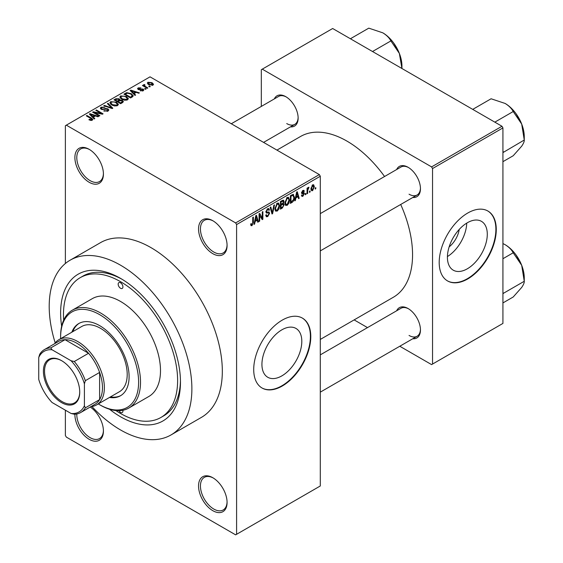 <?xml version="1.0" encoding="UTF-8"?>
<svg xmlns="http://www.w3.org/2000/svg" width="563" height="563" viewBox="0 0 563 563"><rect width="100%" height="100%" fill="white"/><g stroke="black" fill="none" stroke-linecap="round" stroke-linejoin="round"><path stroke-width="0.84" d="M212.814 253.674A20.177 11.647 60 0 1 198.542 228.958A20.177 11.647 60 0 1 212.814 220.724L212.814 220.724A20.177 11.647 60 0 1 227.079 245.433A20.177 11.647 60 0 1 212.814 253.674M213.293 221.013A18.832 10.873 -120 0 0 204.348 220.337A18.832 10.873 -120 0 0 201.455 235.425A18.832 10.873 -120 0 0 213.764 252.027A18.832 10.873 -120 0 0 223.18 252.956A18.832 10.873 -120 0 0 227.072 244.87M212.814 510.683A20.177 11.647 60 0 1 198.542 485.975A20.177 11.647 60 0 1 212.814 477.734L212.814 477.734A20.177 11.647 60 0 1 227.079 502.449A20.177 11.647 60 0 1 212.814 510.683M213.293 478.022A18.832 10.873 -120 0 0 204.348 477.354A18.832 10.873 -120 0 0 201.455 492.442A18.832 10.873 -120 0 0 213.764 509.036A18.832 10.873 -120 0 0 223.18 509.972A18.832 10.873 -120 0 0 227.072 501.886M90.242 407.014A20.177 11.647 60 0 1 103.423 431.054A20.177 11.647 60 0 1 89.158 439.295A20.177 11.647 60 0 1 74.893 414.213M76.8 413.974A18.832 10.873 -120 0 0 90.108 437.648A18.832 10.873 -120 0 0 99.524 438.577A18.832 10.873 -120 0 0 103.416 430.491M89.158 182.278A20.177 11.647 60 0 1 74.886 157.57A20.177 11.647 60 0 1 89.158 149.329L89.158 149.329A20.177 11.647 60 0 1 103.423 174.044A20.177 11.647 60 0 1 89.158 182.278M89.637 149.617A18.832 10.873 -120 0 0 80.692 148.942A18.832 10.873 -120 0 0 77.807 164.037A18.832 10.873 -120 0 0 90.108 180.632A18.832 10.873 -120 0 0 99.524 181.567A18.832 10.873 -120 0 0 103.416 173.481M281.866 375.873A28.192 16.278 120 0 0 300.29 351.031A28.192 16.278 120 0 0 295.962 328.433A28.192 16.278 120 0 0 281.866 329.834A28.192 16.278 120 0 0 263.449 354.676A28.192 16.278 120 0 0 267.77 377.273A28.192 16.278 120 0 0 281.866 375.873M282.246 386.021A40.353 23.301 120 0 0 308.615 350.46A40.353 23.301 120 0 0 302.43 318.123A40.353 23.301 120 0 0 282.246 320.122A40.353 23.301 120 0 0 255.883 355.682A40.353 23.301 120 0 0 262.069 388.02A40.353 23.301 120 0 0 282.246 386.021M261.879 387.914A40.353 23.301 120 0 0 281.866 385.803A40.353 23.301 120 0 0 308.179 350.418A40.353 23.301 120 0 0 302.232 318.018M396.655 169.526A17.488 10.099 60 0 1 408.091 167.288L408.091 167.288A17.488 10.099 60 0 1 420.455 188.704A17.488 10.099 60 0 1 412.799 197.486M408.576 167.577A16.144 9.318 -120 0 0 400.969 167.035L320.298 213.616M274.336 98.905A17.488 10.099 60 0 1 285.765 96.667L285.765 96.667A17.488 10.099 60 0 1 298.137 118.082A17.488 10.099 60 0 1 290.473 126.865M286.25 96.956A16.144 9.318 -120 0 0 278.65 96.414L231.294 123.754M396.655 310.776A17.488 10.099 60 0 1 408.091 308.538L408.091 308.538A17.488 10.099 60 0 1 420.455 329.953A17.488 10.099 60 0 1 412.799 338.736M408.576 308.827A16.144 9.318 -120 0 0 400.969 308.285L320.298 354.866M61.641 326.28A84.746 48.932 60 0 1 120.545 278.382A84.746 48.932 60 0 1 180.47 382.178A84.746 48.932 60 0 1 120.545 416.775A84.746 48.932 60 0 1 109.539 409.245M121.988 279.241A80.713 46.602 -120 0 0 83.043 276.032L80.192 277.686A80.713 46.602 -120 0 0 63.661 320.143M91.924 406.514A100.89 58.249 -120 0 0 120.545 429.956A100.89 58.249 -120 0 0 170.99 434.953A100.89 58.249 -120 0 0 186.452 354.113A100.89 58.249 -120 0 0 120.545 265.201A100.89 58.249 -120 0 0 70.101 260.205A100.89 58.249 -120 0 0 55.195 342.902M170.99 434.953L201.427 417.38A100.89 58.249 -120 0 0 216.896 336.533A100.89 58.249 -120 0 0 150.983 247.629A100.89 58.249 -120 0 0 100.538 242.632L70.101 260.205M320.298 339.433L393.34 297.264A92.818 53.591 -120 0 0 400.701 204.475M384.564 176.515A92.818 53.591 -120 0 0 346.928 141.095A92.818 53.591 -120 0 0 300.522 136.492L276.94 150.11M459.218 229.444A17.861 10.317 -60 0 1 449.147 246.883M467.353 268.783A28.192 16.278 120 0 0 485.77 243.941A28.192 16.278 120 0 0 481.449 221.343A28.192 16.278 120 0 0 467.353 222.744A28.192 16.278 120 0 0 448.929 247.586A28.192 16.278 120 0 0 453.257 270.184A28.192 16.278 120 0 0 467.353 268.783M447.423 256.559A28.192 16.278 120 0 0 466.734 223.11M467.733 278.938A40.353 23.301 120 0 0 494.096 243.371A40.353 23.301 120 0 0 487.91 211.034A40.353 23.301 120 0 0 467.733 213.032A40.353 23.301 120 0 0 441.371 248.593A40.353 23.301 120 0 0 447.557 280.937A40.353 23.301 120 0 0 467.733 278.938M447.367 280.824A40.353 23.301 120 0 0 467.353 278.713A40.353 23.301 120 0 0 493.667 243.329A40.353 23.301 120 0 0 487.72 210.928M310.093 190.913L310.093 192.011L309.488 192.363L309.488 191.265L310.093 190.913M307.672 190.512L307.672 193.412L307.067 193.763L307.067 188.169L307.672 187.824L307.672 188.711L308.39 187.303L308.967 187.268L307.672 190.512L307.067 190.16M305.941 193.313L305.941 194.411L305.336 194.763L305.336 193.665L305.941 193.313M304.386 193.602L302.922 196.255L301.937 196.403L301.444 195.312L302.049 194.861L302.964 195.431L303.781 194.094L303.626 193.672L301.881 193.728L301.529 192.863L302.894 190.477L303.907 190.336L304.301 191.265L303.696 191.716L302.915 191.265L302.134 192.398L304.034 192.616L304.386 193.602L302.831 192.701M301.677 195.136L302.964 195.431M303.696 191.716L302.324 190.92M301.641 192.11L302.331 192.75M295.948 197.887L295.42 200.484L294.787 200.85L296.631 192.096L297.264 191.73L299.199 198.303L298.566 198.669L298.038 196.677L295.948 197.887L295.469 197.613M287.179 205.347L285.441 205.143L284.843 202.849L287.179 197.451L288.566 197.331L289.509 200.062L288.91 203.166L287.179 205.347L284.962 204.066M285.814 205.474L285.441 205.143M277.235 211.083L275.497 210.886L274.899 208.591L277.235 203.194L278.622 203.074L279.565 205.798L278.966 208.908L277.235 211.083L275.018 209.802M275.87 211.216L275.497 210.886M251.992 225.657L251.049 225.657L250.683 224.018L251.288 223.567L252.027 224.743L252.674 223.785L252.759 217.424L253.364 217.079L253.364 222.294L251.992 225.657L250.753 224.94M250.69 224.257L252.027 224.743M235.637 222.92L319.348 174.593L320.298 176.24L320.298 485.975L236.594 534.301L236.594 224.567L235.637 222.92L66.328 125.162L65.378 125.711L65.378 263.505M320.298 176.24L236.594 224.567M255.13 221.449L254.61 224.046L253.969 224.412L255.813 215.664L256.446 215.298L258.382 221.871L257.748 222.237L257.221 220.239L255.13 221.449L254.652 221.175M259.677 214.967L259.677 221.118L259.071 221.47L259.071 213.778L259.719 213.405L262.274 218.099L262.274 211.934L262.879 211.582L262.879 219.274L262.231 219.647L259.071 214.616M268.706 211.948L269.621 213.25L267.735 216.565L266.369 216.748L265.729 215.129L266.334 214.679L266.771 215.756L267.791 215.636L269.015 213.609L268.741 212.934L266.39 213.032L265.905 211.843L267.629 208.739L268.889 208.57L269.452 209.985L268.847 210.435L268.481 209.499L267.643 209.633L266.51 211.519L266.742 212.223L265.905 211.737L266.7 212.195L269.163 212.054M274.498 204.876L272.591 213.666L271.999 214.003L270.205 207.353L270.831 206.994L272.26 212.955L273.857 205.242L274.498 204.876M282.915 203.088L284.153 204.735L282.309 208.057L280.43 209.14L280.43 201.448L283.485 200.139L283.977 201.336L283.323 203.327L283.675 203.405M293.027 194.319L294.442 197.163C294.597 199.26 293.837 200.998 292.148 202.37L290.374 203.398L290.374 195.706L293.583 194.418M314.33 186.712L312.641 190.639L311.628 190.744L310.959 188.718L312.641 184.847L313.675 184.755L314.33 186.712L313.661 186.332M315.801 187.62L315.801 188.718L315.196 189.069L315.196 187.972L315.801 187.62M65.378 410.188L65.378 435.452L66.328 437.099L235.637 534.85L236.594 534.301M150.293 86.575L149.688 86.92L148.738 86.371L149.343 86.026L150.293 86.575M146.141 88.968L145.536 89.32L144.585 88.771L145.191 88.419L146.141 88.968M135.62 95.041L134.986 95.407L130.166 90.502L130.806 90.136L139.399 92.867L138.765 93.233L136.246 92.381L134.156 93.592L135.62 95.041M128.181 99.144L128.181 98.265L127.463 99.855L124.683 100.256L121.798 99.278L119.828 97.047L120.637 95.907L126.386 96.54L128.265 98.722M118.237 104.887L118.237 104.007L117.519 105.598L114.739 105.992L111.854 105.021L109.884 102.79L110.693 101.65L116.442 102.276L118.321 104.465M108.026 111.08L103.768 110.939L107.301 110.594L107.885 109.884L107.385 109.229L101.185 109.243L100.334 108.159L101.08 107.195L104.894 107.294L101.882 107.632L101.333 108.286L101.812 108.905L102.677 109.187L105.471 108.49L107.976 108.87L108.856 110.024L108.026 111.08M94.802 118.61L94.169 118.976L89.355 114.064L89.989 113.698L98.581 116.428L97.948 116.794L95.436 115.95L93.338 117.16L94.802 118.61M319.348 174.593L150.032 76.835L66.328 125.162M90.861 120.44L88.898 119.722L89.411 119.321L91.53 119.701L91.678 119.032L86.301 115.83L86.906 115.478L91.424 118.089L92.818 119.469L92.283 120.165L90.861 120.44M91.53 120.433L91.678 119.032M99.876 115.682L99.271 116.027L92.613 112.185L93.261 111.812L101.15 113.416L95.816 110.334L96.421 109.989L103.078 113.832L102.424 114.205L94.549 112.6L99.876 115.682M112.79 108.223L112.199 108.568L103.747 105.76L104.373 105.394L111.678 107.969L107.399 103.648L108.033 103.282L112.79 108.223M122.509 102.614L120.63 103.698L113.972 99.855L115.851 98.764L119.194 98.771L119.933 99.954L122.396 100.425L123.388 101.621L122.509 102.614M119.961 99.764L119.933 100.566M132.347 96.935L130.574 97.955L123.916 94.112L126.696 92.649L131.27 93.669L133.276 95.83L132.347 96.935M143.206 90.763L140.173 90.72L142.559 90.34L142.622 89.433L138.181 89.468L137.548 88.644L138.167 87.884L140.954 87.87L138.878 88.271L138.688 89.06L143.108 89.017L143.846 89.946L143.206 90.763M142.559 91.03L142.622 89.433M138.878 88.271L138.688 89.686M147.872 87.969L147.267 88.321L142.425 85.527L143.03 85.175L143.797 85.618L143.664 84.71L144.501 84.527L145.015 85.027L144.487 85.886L147.872 87.969M143.797 86.322L143.664 85.435M144.494 85.231L144.487 86.716M152.932 85.154L148.738 84.675L147.309 83.099L147.914 82.254L152.059 82.698L153.537 84.302L152.932 85.154M501.978 126.267L502.928 127.914L432.539 168.548L431.589 166.901L501.978 126.267L332.663 28.509L261.323 69.699L261.323 106.414M432.539 168.548L432.539 364.057L431.589 364.606L399.786 346.245M367.505 327.61L354.141 319.897M432.539 364.057L502.928 323.422L502.928 127.914M431.589 166.901L262.274 69.15M409.041 194.2A16.144 9.318 -120 0 0 417.113 194.995A16.144 9.318 -120 0 0 420.448 188.141M286.722 123.571A16.144 9.318 -120 0 0 294.787 124.374A16.144 9.318 -120 0 0 298.123 117.519M409.041 335.442A16.144 9.318 -120 0 0 417.113 336.245A16.144 9.318 -120 0 0 420.448 329.39M115.865 410.561A80.713 46.602 -120 0 0 120.545 413.481A80.713 46.602 -120 0 0 160.898 417.479L163.756 415.832A80.713 46.602 -120 0 0 180.456 380.504M89.411 119.996L89.411 119.321M86.906 116.182L86.906 115.478M89.989 114.718L89.989 113.698M93.338 118.124L93.338 117.16M91.396 115.148L92.768 116.59L94.45 115.619L90.411 114.254L91.396 115.148L91.396 116.147M92.768 117.54L92.768 116.59M90.411 115.141L90.411 114.254M94.45 116.513L94.45 115.619M93.261 112.558L93.261 111.812M101.15 113.944L101.15 113.416M96.421 110.686L96.421 109.989M94.549 113.304L94.549 112.6M104.289 111.192L104.289 110.538M107.301 111.397L107.301 110.594M101.08 109.18L101.08 107.195M101.812 109.525L101.812 108.905M102.677 109.686L102.677 109.187M105.471 109.123L105.471 108.49M107.976 111.101L107.976 108.87M104.373 105.964L104.373 105.394M111.678 108.392L111.678 107.969M108.033 104.296L108.033 103.282M110.693 104.211L110.693 101.65M116.442 103.022L116.442 102.276M111.474 102.093L110.862 102.959L112.473 104.676L116.738 105.147L117.329 104.289L115.816 102.614L114.057 101.896L111.474 102.093M112.473 105.344L112.473 104.676M116.738 105.914L116.738 105.147M115.851 99.665L115.851 98.764M119.194 100.932L119.194 98.771M122.284 102.74L122.396 100.425M115.359 100.65L115.359 99.954L117.343 101.101L119.18 99.742L119.18 100.939M117.343 101.797L117.343 101.101M119.053 101.016L118.694 99.187L116.407 99.341L115.359 99.954M118.124 101.551L120.461 102.895L122.284 101.748L121.791 100.777L119.321 100.861L118.124 101.551L118.124 102.248M120.461 103.599L120.461 102.895M121.742 103.057L121.742 102.156M120.637 98.469L120.637 95.907M126.386 97.279L126.386 96.54M121.418 96.35L120.806 97.216L122.417 98.933L126.682 99.405L127.273 98.553L125.76 96.878L124.001 96.153L121.418 96.35M122.417 99.602L122.417 98.933M126.682 100.172L126.682 99.405M126.696 93.423L126.696 92.649M131.27 94.401L131.27 93.669M125.303 94.211L130.405 97.16L131.489 96.526L132.045 95.091L130.658 94.014L127.365 93.169L125.303 94.211L125.303 94.908M130.405 97.856L130.405 97.16M132.284 96.97L132.045 95.091M131.489 97.427L131.489 96.526M130.806 91.15L130.806 90.136M134.156 94.563L134.156 93.592M132.206 91.579L133.579 93.029L135.268 92.05L131.228 90.692L132.206 91.579L132.206 92.578M133.579 93.979L133.579 93.029M131.228 91.579L131.228 90.692M135.268 92.951L135.268 92.05M140.694 90.917L140.694 90.319M138.167 89.461L138.167 87.884M139.286 89.798L139.286 89.179M143.108 90.819L143.108 89.017M145.191 89.123L145.191 88.419M143.03 85.872L143.03 85.175M144.501 85.224L144.501 84.527M145.36 87.223L145.36 86.519M149.343 86.723L149.343 86.026M147.914 84.112L147.914 82.254M152.059 83.451L152.059 82.698M152.256 85.414L151.496 83.078L148.59 82.662L148.252 84.373M148.59 82.662L149.336 84.323L152.256 84.739L152.587 84.246L152.587 85.316M149.336 84.992L149.336 84.323M254.11 223.764L254.61 224.046M257.523 221.372L258.382 221.871M256.446 219.788L257.221 220.239M255.898 217.867L255.335 220.436L257.017 219.457L256.179 216.255L255.898 217.867L255.412 217.585M254.863 220.161L255.335 220.436M255.743 216.002L256.179 216.255M259.071 220.773L259.677 221.118M260.979 217.346L262.274 218.099M261.633 218.557L262.879 219.274M265.743 215.418L267.735 216.565M267.467 208.845L269.452 209.985M266.975 209.239L267.643 209.633M265.961 211.202L266.51 211.519M267.707 212.145L269.621 213.25M271.781 213.194L272.591 213.666M271.619 212.589L272.26 212.955M278.924 205.432L279.565 205.798M278.495 208.634L278.966 208.908M276.574 203.707L277.242 204.095L275.504 208.254L276.208 210.273L277.228 210.189L278.959 206.128L278.706 204.538L277.059 203.306M274.92 207.916L275.504 208.254M278.706 204.538L277.242 204.095M282.302 200.372L283.977 201.336M282.211 203.616L284.153 204.735M281.036 201.997L281.036 204.299L282.809 203.201L283.372 201.814L283.105 201.075L281.036 201.997L280.43 201.653M280.43 203.947L281.036 204.299M281.036 205.192L281.036 207.888L282.95 206.691L283.548 205.087L283.231 204.256L281.036 205.192L280.43 204.848M280.43 207.543L281.036 207.888M281.451 204.052L282.232 204.503M288.868 199.689L289.509 200.062M288.439 202.891L288.91 203.166M286.518 197.965L287.186 198.352L285.448 202.511L286.152 204.531L287.172 204.446L288.903 200.386L288.65 198.795L287.003 197.564M284.864 202.173L285.448 202.511M288.65 198.795L287.186 198.352M291.374 201.92L292.148 202.37M293.809 196.797L294.442 197.163M290.98 196.255L290.98 202.152L293.59 199.52L293.837 197.5L292.915 195.291L290.98 196.255L290.374 195.91M290.374 201.8L290.98 202.152M291.275 195.192L292.056 195.635M292.007 194.77L293.21 195.368L292.084 194.721M294.928 200.196L295.42 200.484M298.334 197.81L299.199 198.303M297.264 196.227L298.038 196.677M296.715 194.305L296.152 196.867L297.834 195.896L296.99 192.687L296.715 194.305L296.222 194.024M295.681 196.6L296.152 196.867M296.56 192.44L296.99 192.687M301.458 195.41L302.922 196.255M301.557 192.483L303.626 193.672M302.915 190.47L304.301 191.265M301.585 192.314L302.225 192.687M305.336 194.059L305.941 194.411M307.067 193.06L307.672 193.412M307.067 188.366L307.672 188.711M308.024 187.725L308.798 188.169M307.877 188.042L308.362 188.324M307.067 188.894L307.785 189.309M309.488 191.666L310.093 192.011M311.036 189.71L312.641 190.639M312.331 185.065L313.267 185.607L312.627 185.656L311.564 188.366L312.662 189.83L313.725 187.12L312.057 185.326M310.987 188.035L311.564 188.366M310.98 189.281L312.662 189.83M315.196 188.373L315.801 188.718M118.906 410.687A3.364 1.942 -120 0 0 120.545 412.383A3.364 1.942 -120 0 0 122.227 412.552A3.364 1.942 -120 0 0 122.847 410.265M120.545 288.27A3.364 1.942 -120 0 0 122.227 288.439A3.364 1.942 -120 0 0 122.741 285.744A3.364 1.942 -120 0 0 120.545 282.781A3.364 1.942 -120 0 0 118.863 282.612A3.364 1.942 -120 0 0 118.35 285.307A3.364 1.942 -120 0 0 120.545 288.27M109.503 397.45A41.704 24.075 -120 0 0 120.468 395.775A41.704 24.075 -120 0 0 126.858 362.361A41.704 24.075 -120 0 0 99.616 325.611A41.704 24.075 -120 0 0 78.771 323.549A41.704 24.075 -120 0 0 71.839 332.212M110.454 396.901A41.704 24.075 -120 0 0 120.939 395.493M98.307 403.91A55.153 31.845 -120 0 0 99.616 404.691A55.153 31.845 -120 0 0 138.618 382.178A55.153 31.845 -120 0 0 99.616 314.633A55.153 31.845 -120 0 0 60.621 337.146A55.153 31.845 -120 0 0 60.642 338.673M100.566 405.247L99.616 404.691A55.153 31.845 -120 0 0 99.616 404.698L100.573 405.247A56.497 32.619 60 0 1 100.566 405.247A56.497 32.619 60 0 0 128.821 408.041L148.794 396.507A56.497 32.619 -120 0 0 157.457 351.235A56.497 32.619 -120 0 0 120.545 301.451A56.497 32.619 -120 0 0 92.297 298.65L72.317 310.185A56.497 32.619 60 0 1 100.573 312.986A56.497 32.619 60 0 1 137.478 362.769A56.497 32.619 60 0 1 128.821 408.041M60.621 337.146L60.621 336.048A56.497 32.619 60 0 1 72.317 310.185M160.898 417.479A80.713 46.602 -120 0 0 173.27 352.804A80.713 46.602 -120 0 0 120.545 281.683A80.713 46.602 -120 0 0 80.192 277.686M54.59 343.719A37.665 21.746 60 0 1 58.911 339.672L81.734 326.491A37.665 21.746 60 0 1 100.573 328.363A37.665 21.746 60 0 1 125.176 361.552A37.665 21.746 60 0 1 119.405 391.735L96.576 404.91A37.665 21.746 60 0 1 90.91 406.627M79.249 323.282A41.704 24.075 -120 0 0 72.789 331.663M494.835 122.143L513.203 111.537L521.697 124.071A27.073 15.63 -120 0 1 524.259 136.605L524.259 140.025C524.392 141.404 523.534 143.452 521.697 146.176L513.203 155.747L502.928 161.68M502.928 152.608L524.259 140.025L521.697 124.071A27.073 15.63 -120 0 0 505.117 103.444C508.903 105.774 511.605 108.469 513.203 111.537M503.547 151.982L502.928 151.348M472.73 109.377L491.098 98.771L505.117 103.444M43.4 371.144A25.694 14.835 60 0 1 61.571 360.651A25.694 14.835 60 0 1 79.735 392.115A25.694 14.835 60 0 1 61.571 402.608A25.694 14.835 60 0 1 43.4 371.144M61.86 360.82A24.885 14.371 -120 0 0 49.699 359.75A24.885 14.371 -120 0 0 44.54 371.144A24.885 14.371 -120 0 0 55.406 396.183A24.885 14.371 -120 0 0 74.583 402.855A24.885 14.371 -120 0 0 79.735 391.785M58.911 339.672A37.665 21.746 60 0 1 87.934 349.764A37.665 21.746 60 0 1 104.373 387.668A37.665 21.746 60 0 1 96.576 404.91M84.401 405.796L85.351 407.844A36.321 20.972 60 0 1 80.685 412.531L94.95 404.297A36.321 20.972 -120 0 0 99.616 399.61A36.321 20.972 -120 0 0 102.473 387.668A36.321 20.972 -120 0 0 99.616 372.439A36.321 20.972 -120 0 0 88.553 353.275L65.026 339.686A36.321 20.972 -120 0 0 58.629 341.389L44.364 349.623A36.321 20.972 60 0 1 50.754 347.927L52.056 349.778A34.976 20.191 -120 0 0 38.741 357.463L38.741 379.434A34.976 20.191 -120 0 0 52.056 402.496L71.079 413.481A34.976 20.191 -120 0 0 84.401 405.796L84.401 383.825A34.976 20.191 -120 0 0 71.079 360.763L52.056 349.778M71.079 360.763L74.288 361.509L88.553 353.275A36.321 20.972 -120 0 0 65.026 339.686L50.754 347.927M85.351 407.844L99.616 399.61L99.616 372.439L85.351 380.672L84.401 383.825M38.741 357.463L39.691 354.317A36.321 20.972 60 0 1 44.364 349.623M80.685 412.531A36.321 20.972 60 0 1 74.288 414.234L71.079 413.481M74.288 361.509A36.321 20.972 60 0 1 85.351 380.672M502.928 293.851L503.547 293.232L502.928 292.598M502.928 302.929L513.203 296.997L521.697 287.426C523.534 284.702 524.392 282.654 524.259 281.275L503.547 293.232M521.697 265.321L524.259 281.275L524.259 277.855A27.073 15.63 -120 0 0 521.697 265.321A27.073 15.63 -120 0 0 505.117 244.694C508.903 247.023 511.605 249.719 513.203 252.787L521.697 265.321M502.928 258.72L513.203 252.787M502.928 243.561L505.117 244.694M372.509 51.522L390.884 40.916L399.371 53.45A27.073 15.63 -120 0 1 401.933 65.984L401.933 68.503M350.404 38.756L368.772 28.15L382.791 32.823A27.073 15.63 -120 0 1 399.371 53.45L401.926 68.503M382.791 32.823C386.584 35.145 389.279 37.848 390.884 40.916M91.424 118.821L91.424 118.089M104.078 109.525L104.078 108.898M110.39 107.962L110.39 107.498M118.483 101.347L118.483 100.446M125.612 94.028L125.612 93.134M140.25 89.7L140.25 88.94M252.759 221.949L253.364 222.294M265.919 212.11L267.509 213.032M271.317 211.477L272.02 211.885M281.528 207.606L282.309 208.057M281.31 200.942L282.091 201.392M301.529 192.849L303.028 193.707M91.804 119.307L91.804 120.369M107.885 109.884L107.885 111.15M101.333 108.286L101.333 109.328M110.862 102.959L110.862 104.352M117.329 104.289L117.329 105.696M120.806 97.216L120.806 98.609M127.273 98.553L127.273 99.954M142.946 89.862L142.946 90.896M138.456 88.743L138.456 89.601M144.29 85.534L144.29 86.603M266.771 215.756L265.736 215.15M268.741 212.934L267.481 212.202M268.481 209.499L267.411 208.88M276.208 210.273L274.969 209.563M283.105 201.075L282.091 200.491M283.231 204.256L282.169 203.644M286.152 204.531L284.913 203.82M303.457 191.174L302.598 190.681M302.268 192.715L301.585 192.328M516.018 113.677L520.852 122.051M320.298 250.894L417.113 194.995M417.113 336.245L320.298 392.144M294.787 124.374L263.575 142.397M516.018 254.919L520.852 263.294M393.692 43.048L398.527 51.423"/></g></svg>
